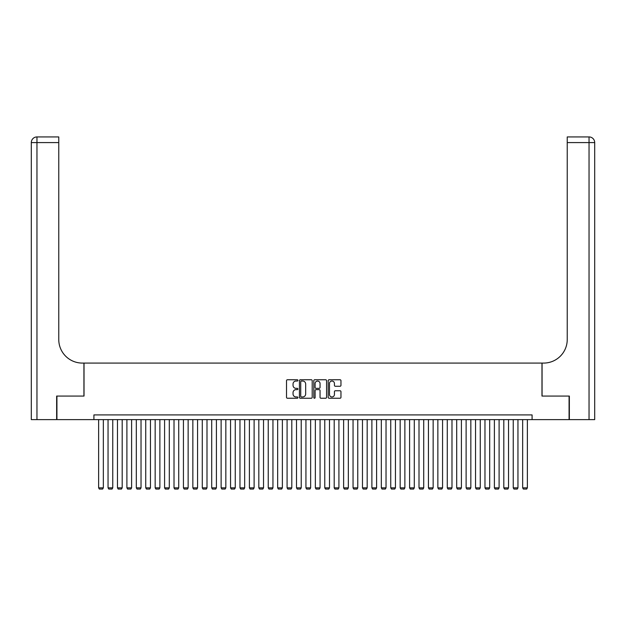 <?xml version="1.0" encoding="UTF-8"?>
<svg xmlns="http://www.w3.org/2000/svg" width="626" height="626" viewBox="0 0 626 626"><rect width="100%" height="100%" fill="white"/><g stroke="black" fill="none" stroke-linecap="round" stroke-linejoin="round"><path stroke-width="0.94" d="M297.921 380.397A0.649 0.649 0 0 0 297.28 379.747L287.451 379.747A0.923 0.923 0 0 0 286.52 380.671L286.52 397.322A0.923 0.923 0 0 0 287.451 398.246L297.28 398.246A0.649 0.649 0 0 0 297.921 397.596A0.649 0.649 0 0 0 297.28 396.954L296.004 396.954A2.958 2.958 0 0 1 293.046 393.989L293.046 392.604A2.958 2.958 0 0 1 296.004 389.646L297.28 389.646A0.649 0.649 0 0 0 297.921 388.996A0.649 0.649 0 0 0 297.28 388.347L296.004 388.347A2.958 2.958 0 0 1 293.046 385.389L293.046 384.004A2.958 2.958 0 0 1 296.004 381.038L297.28 381.038A0.649 0.649 0 0 0 297.921 380.397M340.028 386.265A0.923 0.923 0 0 0 340.959 385.342L340.959 380.671A0.923 0.923 0 0 0 340.028 379.747L329.12 379.747A0.923 0.923 0 0 0 328.188 380.671L328.188 397.322A0.923 0.923 0 0 0 329.12 398.246L340.028 398.246A0.923 0.923 0 0 0 340.959 397.322L340.959 391.68A0.923 0.923 0 0 0 340.028 390.757L335.364 390.757A0.923 0.923 0 0 0 334.433 391.68L334.433 394.474A2.473 2.473 0 0 1 331.96 396.954A2.473 2.473 0 0 1 329.487 394.474L329.487 383.519A2.473 2.473 0 0 1 331.96 381.038A2.473 2.473 0 0 1 334.433 383.519L334.433 385.342A0.923 0.923 0 0 0 335.364 386.265L340.028 386.265M93.916 419.623L56.927 419.623L56.927 396.062L84.025 396.062L84.025 363.08L541.975 363.08L541.975 396.062L569.073 396.062L569.073 419.623L532.084 419.623L532.084 414.913L93.916 414.913L93.916 419.623L532.084 419.623M312.194 380.671A0.923 0.923 0 0 0 311.263 379.747L300.355 379.747A0.923 0.923 0 0 0 299.424 380.671L299.424 397.322A0.923 0.923 0 0 0 300.355 398.246L311.263 398.246A0.923 0.923 0 0 0 312.194 397.322L312.194 380.671M314.737 379.747L325.645 379.747A0.923 0.923 0 0 1 326.576 380.671L326.576 397.322A0.923 0.923 0 0 1 325.645 398.246L320.974 398.246A0.923 0.923 0 0 1 320.05 397.322L320.05 390.569A0.923 0.923 0 0 0 319.127 389.646L316.028 389.646A0.923 0.923 0 0 0 315.105 390.569L315.105 397.596A0.649 0.649 0 0 1 314.455 398.246A0.649 0.649 0 0 1 313.806 397.596L313.806 380.671A0.923 0.923 0 0 1 314.737 379.747M301.372 381.038A0.649 0.649 0 0 0 300.723 381.688L300.723 396.305A0.649 0.649 0 0 0 301.372 396.954L302.71 396.954A2.958 2.958 0 0 0 305.668 393.989L305.668 384.004A2.958 2.958 0 0 0 302.71 381.038L301.372 381.038M320.05 383.566A2.473 2.473 0 0 0 317.578 381.085A2.473 2.473 0 0 0 315.105 383.566L315.105 387.424A0.923 0.923 0 0 0 316.028 388.347L319.127 388.347A0.923 0.923 0 0 0 320.05 387.424L320.05 383.566M103.337 419.623L103.337 487.842L98.626 487.842L98.626 419.623M103.337 487.842L102.633 489.07L99.331 489.07L98.626 487.842M56.645 396.062L83.931 396.062L83.931 363.08L82.327 363.08A23.561 23.561 0 0 1 58.766 339.527L58.766 142.587L36.957 142.587L36.957 419.623L56.645 419.623L56.645 396.062M36.957 419.623L31.3 419.623L31.3 142.587A5.657 5.657 0 0 1 36.957 136.93L58.766 136.93L58.766 142.587M58.766 136.93L36.957 136.93A5.657 5.657 0 0 0 31.3 142.587L36.957 142.587L36.957 136.93M82.327 363.08A23.561 23.561 0 0 1 58.766 339.527M589.043 419.623L589.043 142.587L594.7 142.587A5.657 5.657 0 0 0 589.043 136.93A5.657 5.657 0 0 1 594.7 142.587L594.7 419.623L569.355 419.623L569.355 396.062L542.069 396.062L542.069 363.08L543.673 363.08A23.561 23.561 0 0 0 567.234 339.527L567.234 136.93L589.043 136.93L567.234 136.93M543.673 363.08A23.561 23.561 0 0 0 567.234 339.527M112.758 419.623L112.758 487.842L108.048 487.842L108.048 419.623M112.758 487.842L112.054 489.07L108.76 489.07L108.048 487.842M122.187 419.623L122.187 487.842L117.477 487.842L117.477 419.623M122.187 487.842L121.475 489.07L118.181 489.07L117.477 487.842M131.609 419.623L131.609 487.842L126.898 487.842L126.898 419.623M131.609 487.842L130.904 489.07L127.602 489.07L126.898 487.842M141.03 419.623L141.03 487.842L136.319 487.842L136.319 419.623M141.03 487.842L140.326 489.07L137.024 489.07L136.319 487.842M150.451 419.623L150.451 487.842L145.741 487.842L145.741 419.623M150.451 487.842L149.747 489.07L146.453 489.07L145.741 487.842M159.88 419.623L159.88 487.842L155.162 487.842L155.162 419.623M159.88 487.842L159.168 489.07L155.874 489.07L155.162 487.842M169.302 419.623L169.302 487.842L164.591 487.842L164.591 419.623M169.302 487.842L168.59 489.07L165.295 489.07L164.591 487.842M178.723 419.623L178.723 487.842L174.012 487.842L174.012 419.623M178.723 487.842L178.019 489.07L174.717 489.07L174.012 487.842M188.144 419.623L188.144 487.842L183.434 487.842L183.434 419.623M188.144 487.842L187.44 489.07L184.138 489.07L183.434 487.842M197.566 419.623L197.566 487.842L192.855 487.842L192.855 419.623M197.566 487.842L196.861 489.07L193.567 489.07L192.855 487.842M206.995 419.623L206.995 487.842L202.276 487.842L202.276 419.623M206.995 487.842L206.283 489.07L202.988 489.07L202.276 487.842M216.416 419.623L216.416 487.842L211.705 487.842L211.705 419.623M216.416 487.842L215.704 489.07L212.41 489.07L211.705 487.842M225.837 419.623L225.837 487.842L221.127 487.842L221.127 419.623M225.837 487.842L225.133 489.07L221.831 489.07L221.127 487.842M235.259 419.623L235.259 487.842L230.548 487.842L230.548 419.623M235.259 487.842L234.554 489.07L231.252 489.07L230.548 487.842M244.68 419.623L244.68 487.842L239.969 487.842L239.969 419.623M244.68 487.842L243.976 489.07L240.681 489.07L239.969 487.842M254.109 419.623L254.109 487.842L249.398 487.842L249.398 419.623M254.109 487.842L253.397 489.07L250.103 489.07L249.398 487.842M263.53 419.623L263.53 487.842L258.82 487.842L258.82 419.623M263.53 487.842L262.826 489.07L259.524 489.07L258.82 487.842M272.952 419.623L272.952 487.842L268.241 487.842L268.241 419.623M272.952 487.842L272.247 489.07L268.945 489.07L268.241 487.842M282.373 419.623L282.373 487.842L277.662 487.842L277.662 419.623M282.373 487.842L281.669 489.07L278.374 489.07L277.662 487.842M291.802 419.623L291.802 487.842L287.084 487.842L287.084 419.623M291.802 487.842L291.09 489.07L287.796 489.07L287.084 487.842M301.223 419.623L301.223 487.842L296.513 487.842L296.513 419.623M301.223 487.842L300.511 489.07L297.217 489.07L296.513 487.842M310.645 419.623L310.645 487.842L305.934 487.842L305.934 419.623M310.645 487.842L309.94 489.07L306.638 489.07L305.934 487.842M320.066 419.623L320.066 487.842L315.355 487.842L315.355 419.623M320.066 487.842L319.362 489.07L316.06 489.07L315.355 487.842M329.487 419.623L329.487 487.842L324.777 487.842L324.777 419.623M329.487 487.842L328.783 489.07L325.489 489.07L324.777 487.842M338.916 419.623L338.916 487.842L334.198 487.842L334.198 419.623M338.916 487.842L338.204 489.07L334.91 489.07L334.198 487.842M348.338 419.623L348.338 487.842L343.627 487.842L343.627 419.623M348.338 487.842L347.626 489.07L344.331 489.07L343.627 487.842M357.759 419.623L357.759 487.842L353.048 487.842L353.048 419.623M357.759 487.842L357.055 489.07L353.753 489.07L353.048 487.842M367.18 419.623L367.18 487.842L362.47 487.842L362.47 419.623M367.18 487.842L366.476 489.07L363.174 489.07L362.47 487.842M376.602 419.623L376.602 487.842L371.891 487.842L371.891 419.623M376.602 487.842L375.897 489.07L372.603 489.07L371.891 487.842M386.031 419.623L386.031 487.842L381.32 487.842L381.32 419.623M386.031 487.842L385.319 489.07L382.024 489.07L381.32 487.842M395.452 419.623L395.452 487.842L390.741 487.842L390.741 419.623M395.452 487.842L394.748 489.07L391.446 489.07L390.741 487.842M404.873 419.623L404.873 487.842L400.163 487.842L400.163 419.623M404.873 487.842L404.169 489.07L400.867 489.07L400.163 487.842M414.295 419.623L414.295 487.842L409.584 487.842L409.584 419.623M414.295 487.842L413.59 489.07L410.296 489.07L409.584 487.842M423.724 419.623L423.724 487.842L419.005 487.842L419.005 419.623M423.724 487.842L423.012 489.07L419.717 489.07L419.005 487.842M433.145 419.623L433.145 487.842L428.434 487.842L428.434 419.623M433.145 487.842L432.433 489.07L429.139 489.07L428.434 487.842M442.566 419.623L442.566 487.842L437.856 487.842L437.856 419.623M442.566 487.842L441.862 489.07L438.56 489.07L437.856 487.842M451.988 419.623L451.988 487.842L447.277 487.842L447.277 419.623M451.988 487.842L451.283 489.07L447.981 489.07L447.277 487.842M461.409 419.623L461.409 487.842L456.698 487.842L456.698 419.623M461.409 487.842L460.705 489.07L457.41 489.07L456.698 487.842M470.838 419.623L470.838 487.842L466.12 487.842L466.12 419.623M470.838 487.842L470.126 489.07L466.832 489.07L466.12 487.842M480.259 419.623L480.259 487.842L475.549 487.842L475.549 419.623M480.259 487.842L479.547 489.07L476.253 489.07L475.549 487.842M489.681 419.623L489.681 487.842L484.97 487.842L484.97 419.623M489.681 487.842L488.976 489.07L485.674 489.07L484.97 487.842M499.102 419.623L499.102 487.842L494.391 487.842L494.391 419.623M499.102 487.842L498.398 489.07L495.096 489.07L494.391 487.842M508.523 419.623L508.523 487.842L503.813 487.842L503.813 419.623M508.523 487.842L507.819 489.07L504.525 489.07L503.813 487.842M517.952 419.623L517.952 487.842L513.242 487.842L513.242 419.623M517.952 487.842L517.24 489.07L513.946 489.07L513.242 487.842M527.374 419.623L527.374 487.842L522.663 487.842L522.663 419.623M527.374 487.842L526.669 489.07L523.367 489.07L522.663 487.842M589.043 136.93L589.043 142.587L567.234 142.587"/></g></svg>
